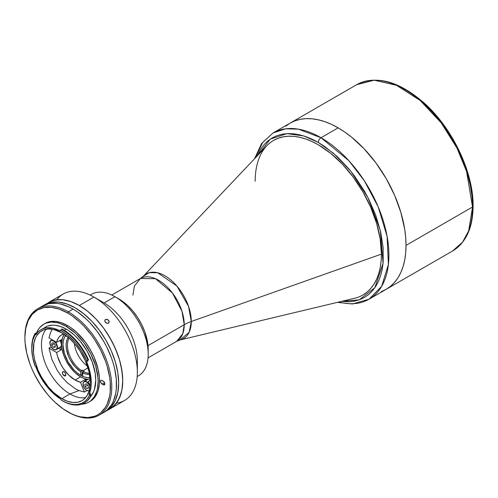 <?xml version="1.0" encoding="UTF-8"?>
<svg xmlns="http://www.w3.org/2000/svg" width="498" height="498" viewBox="0 0 498 498"><rect width="100%" height="100%" fill="white"/><g stroke="black" fill="none" stroke-linecap="round" stroke-linejoin="round"><path stroke-width="0.75" d="M464.684 164.695L469.676 181.484L472.216 197.718L472.54 205.431A1.917 1.108 180 0 1 473.1 206.216A1.917 1.108 180 0 1 472.54 207L468.655 230.879L462.574 242.128L452.657 250.936A95.977 55.415 -120 0 0 472.54 207L406.026 245.396A95.977 55.415 60 0 1 386.149 289.338L390.625 286.219L394.59 282.335L398.014 277.716L400.859 272.406L403.106 266.461L404.725 259.931L405.702 252.891L406.026 245.396L405.702 237.527L404.725 229.354L400.859 212.428L394.59 195.253L386.149 178.508L375.865 162.821L364.131 148.809L351.401 137L344.815 132.063L338.161 127.849L331.506 124.382L324.92 121.711L318.459 119.85L312.19 118.817L306.17 118.63L300.456 119.283L295.109 120.777L290.172 123.093L285.696 126.212L290.172 123.093A95.977 55.415 60 0 1 364.131 148.809A95.977 55.415 60 0 1 406.026 245.396L472.54 207A95.977 55.415 -120 0 0 430.639 110.407A95.977 55.415 -120 0 0 356.68 84.697L374.16 80.197L396.47 85.289L420.225 100.515L441.284 122.969L456.903 147.931L466.558 171.374L472.54 207A1.917 1.108 0 0 0 473.1 206.216C472.895 227.704 466.084 242.607 452.657 250.936L386.149 289.338A95.977 55.415 -120 0 0 400.859 212.428A95.977 55.415 -120 0 0 338.161 127.849L321.029 137.741A3.841 2.216 120 0 0 318.315 142.44L333.479 153.26L350.847 171.268L368.016 197.718L380.385 230.624L383.074 263.355L374.838 287.726L359.282 299.827L341.566 301.377L349.03 301.751L354.514 301.122L359.649 299.69L364.387 297.468L368.682 294.474L372.485 290.745L375.778 286.313L378.511 281.214L380.665 275.506L382.215 269.244L383.155 262.483L383.155 247.73L380.665 231.831L375.778 215.379L368.682 199.019L364.387 191.07L354.514 176.018L349.03 169.052L337.227 156.596L324.702 146.487L318.315 142.44A3.841 2.216 -60 0 1 321.029 137.741A95.977 55.415 60 0 1 383.734 222.313A95.977 55.415 60 0 1 369.018 299.223L381.655 286.331L388.403 264.475L387.089 236.289L378.175 206.819L364.368 180.818L348.893 160.736L321.029 137.741L338.161 127.849L331.506 124.382L324.92 121.711L318.459 119.85L312.19 118.817L306.17 118.63L300.456 119.283L295.109 120.777L290.172 123.093L356.68 84.697C376.364 75.005 398.767 81.037 423.898 102.793C452.396 127.93 473.548 172.308 473.1 206.216M337.439 302.361L352.372 303.998L369.018 299.223L386.149 289.338L381.213 291.654L386.149 289.338L390.625 286.219L394.59 282.335L398.014 277.716L400.859 272.406L403.106 266.461L404.725 259.931L405.702 252.891L406.026 245.396L405.702 237.527L404.725 229.354L400.859 212.428L394.59 195.253L386.149 178.508L375.865 162.821L364.131 148.809L351.401 137L344.815 132.063L338.161 127.849A95.977 55.415 -120 0 0 290.172 123.093L273.041 132.985A95.977 55.415 60 0 1 321.029 137.741L298.408 129.156L285.628 128.808L273.041 132.985L262.645 142.447L255.549 157.692M406.026 90.231L412.549 94.365L425.336 104.686L437.381 117.404L448.219 132.026M453.055 139.876L461.329 156.291M255.188 181.241A89.26 51.537 60 0 1 273.67 140.38A89.26 51.537 60 0 1 342.456 164.29A89.26 51.537 60 0 1 381.418 254.117L381.418 254.117A89.26 51.537 -120 0 0 337.414 159.254A89.26 51.537 -120 0 0 266.76 145.852L143.337 276.209L149.257 272.661L157.729 272.773L176.927 286.064L188.549 306.376L191.294 321.49L189.153 332.284L180.133 339.941L354.738 298.227A89.26 51.537 -120 0 0 381.418 254.117L191.294 321.49A37.338 21.557 60 0 1 180.133 339.941L176.715 341.317A36.279 20.947 -120 0 0 184.229 324.708L181.969 311.244L172.414 292.949L155.476 278.699L140.436 278.475L134.392 286.057L132.922 295.084M148.062 357.863L176.715 341.317L182.76 333.735L184.229 324.708L148.024 345.612L184.229 324.708A36.279 20.947 -120 0 0 168.392 288.199A36.279 20.947 -120 0 0 140.436 278.475L143.337 276.209A37.338 21.557 60 0 1 172.887 281.812A37.338 21.557 60 0 1 191.294 321.49A38.39 22.167 0 0 0 184.229 324.708A38.39 22.167 180 0 1 191.294 321.49L381.418 254.117A89.26 51.537 60 0 1 362.93 294.984L367.107 292.077L370.798 288.46L373.979 284.165L376.625 279.229L378.717 273.701L380.217 267.631L381.126 261.083L381.431 254.111L380.217 239.196L376.625 223.446L370.798 207.479L362.949 191.904L353.381 177.319L342.468 164.284L330.628 153.303L318.315 144.794L312.128 141.569L306.002 139.079L299.995 137.348L294.162 136.396L288.56 136.222L283.25 136.826L278.276 138.214L273.688 140.368M75.105 380.03A26.873 15.519 60 0 1 56.616 352.516L61.186 349.876A26.873 15.519 60 0 1 60.768 346.838L61.186 349.876L56.616 352.516L57.606 356.562L61.011 364.679L63.327 368.514L68.867 375.224L75.105 380.03L80.52 382.252L85.09 379.613L85.532 380.765L85.09 379.613L80.52 382.252L84.33 392.063L80.52 382.252A26.873 15.519 60 0 1 75.105 380.03L80.62 376.849L75.105 380.03M64.223 334.351A26.873 15.519 -120 0 0 64.136 356.3A26.873 15.519 -120 0 0 80.62 376.849L75.105 372.716L70.062 367.057L65.929 360.347L63.862 355.572L61.982 348.426L61.615 343.931L62.437 338.036L64.223 334.351M49.003 337.93L56.616 342.325L61.186 339.692L60.768 342.244A26.873 15.519 60 0 1 61.186 339.692L56.616 342.325A26.873 15.519 60 0 1 61.665 334.818A26.873 15.519 60 0 1 63.651 333.971L61.011 335.235L59.088 337.034L57.606 339.418L56.616 342.325L49.003 337.93L50.597 332.396L52.408 329.259M64.074 375.741A2.397 1.388 60 0 1 62.505 373.625A2.397 1.388 60 0 1 62.873 371.701A2.397 1.388 60 0 1 64.074 371.819A2.397 1.388 60 0 1 65.643 373.936A2.397 1.388 60 0 1 65.275 375.859A2.397 1.388 60 0 1 64.074 375.741L65.767 374.757L64.074 375.741L65.487 375.685L65.643 373.936L64.721 372.342L63.134 371.608L62.505 372.124L62.505 373.625L64.074 375.741M90.057 377.571A24.956 14.405 60 0 1 80.62 375.28L82.736 374.06L80.62 375.28A24.956 14.405 60 0 1 65.163 355.809A24.956 14.405 60 0 1 65.711 335.397M87.928 379.376L84.324 378.567L80.62 376.849A26.873 15.519 -120 0 0 87.928 379.376M65.948 335.117L64.317 337.694L63.314 340.937L62.972 344.716L64.317 353.287L68.145 362.108L73.866 369.833L77.178 372.902L80.62 375.28L84.062 376.874L87.374 377.627L90.424 377.509M90.263 380.067A26.873 15.519 60 0 1 88.538 381.362A26.873 15.519 60 0 1 88.165 381.568L88.905 381.144L88.165 381.568L90.07 386.473L88.165 381.568L90.68 379.65M87.181 379.949L85.09 379.613A26.873 15.519 60 0 0 86.976 379.93M58.478 348.314L61.186 349.876L58.478 348.314M86.882 390.588L84.33 392.063L78.696 390.444L75.796 389.044L67.186 382.688L61.87 376.918L57.183 370.244L51.842 359.245L49.003 348.114L56.616 352.516L49.003 348.114L51.157 346.876M68.531 337.015L67.205 339.263L66.383 342.045L66.11 345.257L66.383 348.787L68.531 356.3L70.33 360.017L75.049 366.715L80.701 371.67L80.701 374.807L80.701 371.67L81.379 370.493L82.058 370.101L82.058 374.023L82.058 370.101A21.115 12.189 -120 0 0 83.079 370.73A21.115 12.189 -120 0 0 84.094 371.278L83.415 371.664A21.115 12.189 -120 0 0 89.354 373.151A21.115 12.189 60 0 1 83.415 371.664L82.736 372.846L82.736 375.984L82.736 372.846L85.631 373.979L89.59 374.378A22.074 12.743 60 0 1 82.736 372.846L84.094 371.278A21.115 12.189 60 0 1 83.079 370.73L88.009 367.879L83.079 370.73A21.115 12.189 60 0 1 82.058 370.101L81.379 370.493A21.115 12.189 60 0 1 69.185 338.217A21.115 12.189 -120 0 0 81.379 370.493L80.701 371.67A22.074 12.743 60 0 1 68.238 337.395M74.358 343.439A21.115 12.189 -120 0 0 87.418 366.061M89.235 390.594A5.086 2.938 60 0 1 83.757 387.083L83.782 387.039M87.654 385.197L85.065 386.697L84.816 384.313L85.065 386.697L86.87 388.614L88.389 387.737L86.87 388.614L88.426 388.147L88.183 385.763L88.426 388.147L86.87 388.614L85.065 386.697L87.654 385.197M90.219 379.327A5.279 3.05 -120 0 0 88.059 379.308L84.118 381.58A5.279 3.05 60 0 1 89.267 384.4A5.279 3.05 -120 0 0 84.199 381.536A5.279 3.05 -120 0 0 83.029 384.076M89.316 390.538L88.196 390.874L86.135 390.065L83.757 387.083A5.086 2.938 60 0 1 84.448 381.667A5.086 2.938 60 0 1 89.491 385.377L90.101 387.189M83.757 387.083L83.06 383.609L83.521 382.34L84.448 381.667L85.712 381.686L87.113 382.396L89.491 385.377M88.183 385.763L86.378 383.846L84.816 384.313M53.603 349.26A5.279 3.05 -120 0 0 56.044 349.689A5.279 3.05 -120 0 0 56.859 349.079L56.604 349.011A5.086 2.938 60 0 1 51.661 347.529A5.086 2.938 60 0 1 50.472 341.13L50.491 340.906A5.279 3.05 60 0 1 51.033 340.42A5.279 3.05 60 0 1 55.981 342.941A5.279 3.05 60 0 1 56.859 349.079A5.279 3.05 60 0 1 56.311 349.565C53.398 351.669 47.97 343.626 50.454 340.937L50.472 341.13A5.086 2.938 60 0 1 55.415 342.612A5.086 2.938 60 0 1 56.604 349.011L60.793 346.807L56.859 349.079A5.279 3.05 -120 0 0 56.125 343.153A5.279 3.05 -120 0 0 51.3 340.296A5.279 3.05 -120 0 0 50.491 340.906L52.178 339.76M56.311 349.565L60.252 347.293A5.279 3.05 -120 0 0 60.793 346.807A5.279 3.05 -120 0 0 59.797 340.489M53.591 342.842L55.259 344.983L55.21 347.218L53.485 347.305L51.817 345.158L51.867 342.923L53.591 342.842L51.867 342.923L51.817 345.158L54.282 343.732L51.817 345.158L53.485 347.305L55.228 346.297M50.472 341.13L51.425 340.489L53.398 340.837L55.981 343.433L57.133 346.982L56.915 348.457L56.181 349.415L55.041 349.714L53.678 349.303L51.095 346.714L49.943 343.159L50.472 341.13M369.018 299.223A95.977 55.415 60 0 1 338.877 302.018M257.454 155.687L270.24 139.141L286.997 133.62L303.712 135.923L318.315 142.44L311.929 139.116L305.604 136.545L299.404 134.759L293.384 133.769L287.601 133.589L282.117 134.223L276.981 135.655L272.244 137.878L267.955 140.866L264.145 144.601L260.859 149.033L257.454 155.687M56.784 299.771A61.428 35.464 60 0 1 93.917 297.069L79.313 305.504A61.428 35.464 60 0 1 119.439 359.637A61.428 35.464 60 0 1 110.021 408.858A61.428 35.464 60 0 1 107.917 409.916A61.428 35.464 -120 0 0 110.021 408.858L112.884 406.866L117.615 401.419L120.877 394.217L121.91 390.04L122.745 380.74L122.533 375.704L120.877 365.096L119.439 359.637L117.615 354.134L112.884 343.228L106.865 332.801L103.441 327.889L95.933 318.919L91.918 314.948L87.785 311.362L79.313 305.504A61.428 35.464 -120 0 0 48.599 302.467L55.178 300.026L62.686 299.728L70.834 301.576L79.313 305.504L87.785 311.362L95.933 318.919L103.441 327.889L110.021 337.93L115.424 348.65L119.439 359.637L121.91 370.468L122.745 380.74L121.91 390.04L119.439 398.02L115.424 404.376L110.021 408.858A61.428 35.464 -120 0 0 119.439 359.637A61.428 35.464 -120 0 0 79.313 305.504L93.917 297.069A61.428 35.464 -120 0 0 63.209 294.032L48.599 302.467A61.428 35.464 60 0 1 79.313 305.504L70.834 301.576L62.686 299.728L58.832 299.609L51.755 300.979L44.527 304.813A61.428 35.464 60 0 1 75.235 307.857A61.428 35.464 60 0 1 115.368 361.984A61.428 35.464 60 0 1 105.95 411.211A61.428 35.464 60 0 1 104.854 411.796L108.813 409.213L111.353 406.729L115.368 400.373L117.839 392.393L118.673 383.087L117.839 372.821L115.368 361.984L111.353 350.997L105.95 340.277L99.37 330.242L91.862 321.272L83.714 313.715L75.235 307.857L66.763 303.929L58.615 302.081L51.107 302.379L47.684 303.332L43.469 305.467A61.428 35.464 60 0 1 44.527 304.813M108.994 322.648L107.693 323.401L105.993 322.922L104.866 321.521L104.978 320.021L106.279 319.274L108.004 319.716L109.224 321.527L108.452 323.165L106.827 323.314L104.866 321.521L104.978 320.021L105.514 319.511L104.773 320.569L105.514 319.511L107.151 319.343L109.124 321.117L108.95 322.716M90.231 295.127A47.03 27.153 60 0 1 114.957 296.677L104.101 302.952L93.917 297.069L104.101 302.952L114.957 296.677A47.03 27.153 -120 0 0 91.445 294.349L90.163 295.09M137.193 376.55L138.475 375.809A47.03 27.153 -120 0 0 145.684 338.123A47.03 27.153 -120 0 0 114.957 296.677L121.892 300.842L127.5 305.374L132.785 310.951L137.541 317.369L141.588 324.372L144.769 331.705L147.651 342.68L148.211 349.577A41.272 23.829 -120 0 0 119.028 299.03L114.957 296.677A47.03 27.153 60 0 1 148.211 354.277A47.03 27.153 60 0 1 137.199 376.469M119.028 299.03L114.957 296.677M105.95 411.211L124.631 400.423A61.428 35.464 -120 0 0 134.049 351.202A61.428 35.464 -120 0 0 93.917 297.069A61.428 35.464 60 0 1 137.355 372.305L137.355 360.546A47.03 27.153 -120 0 0 104.101 302.952A47.03 27.153 60 0 1 137.012 365.837M137.355 372.305A61.428 35.464 60 0 1 116.445 403.112M104.101 302.952L93.917 297.069M90.792 396.209L93.512 391.901L94.483 389.318L95.753 380.179L95.186 373.214L92.273 362.139L87.125 351.146L80.184 341.192L74.849 335.565L69.185 330.989L66.296 329.159L64.304 330.311L66.296 329.159A41.658 24.047 -120 0 0 45.474 327.099L43.531 328.45M87.735 360.334A0.959 0.554 -120 0 0 87.822 360.982L86.602 361.691A0.959 0.554 60 0 1 86.696 360.764A0.959 0.554 60 0 1 86.745 360.739L81.74 351.258L75.472 342.705L68.326 335.621L60.768 330.454A0.959 0.554 60 0 1 60.569 330.853L61.428 329.271L60.127 330.828L60.569 330.853A0.959 0.554 60 0 1 60.127 330.828L52.769 328.17L45.997 327.939L42.965 328.742L40.245 330.149L37.867 332.135L35.881 334.662A0.959 0.554 60 0 1 35.769 334.781A0.959 0.554 60 0 1 35.034 334.531L32.588 340.775L31.754 348.401L32.588 356.985L35.034 366.055A0.959 0.554 60 0 1 35.283 366.148A0.959 0.554 -120 0 0 35.034 366.055A42.517 24.551 60 0 1 31.754 348.401A42.517 24.551 60 0 1 35.034 334.531L35.881 334.662A41.658 24.047 60 0 1 40.992 329.682A41.658 24.047 60 0 1 60.127 330.828L60.768 330.46A42.517 24.551 60 0 1 86.745 360.739L88.532 359.917A43.482 25.105 -120 0 0 63.041 329.552L62.499 329.869A43.482 25.105 60 0 1 87.984 360.228A43.482 25.105 -120 0 0 62.499 329.869L63.041 329.552A43.482 25.105 -120 0 0 61.97 328.954L61.428 329.271L61.97 328.954M60.644 399.06A41.658 24.047 60 0 1 35.881 366.901L35.283 366.148A0.959 0.554 60 0 1 35.881 366.901L40.332 376.613L46.214 385.589L53.137 393.246L60.644 399.06A0.959 0.554 60 0 1 61.291 400.168L60.644 399.06M69.963 393.968A40.313 23.275 -120 0 0 85.631 397.597A40.313 23.275 60 0 1 69.963 393.968L79.008 390.575L69.963 393.968A40.313 23.275 60 0 1 44.876 362.189A40.313 23.275 60 0 1 46.152 329.215A40.313 23.275 -120 0 0 44.876 362.189A40.313 23.275 -120 0 0 69.963 393.968L61.82 398.674L69.963 393.968M61.82 332.845A40.313 23.275 60 0 1 88.152 368.364A40.313 23.275 60 0 1 81.977 400.672A40.313 23.275 60 0 1 61.82 398.674A40.313 23.275 60 0 1 35.483 363.148A40.313 23.275 60 0 1 41.664 330.846A40.313 23.275 60 0 1 61.82 332.845L53.547 329.483L48.381 328.973L43.737 329.875L39.784 332.16L36.684 335.727L35.483 337.961L33.864 343.197L33.453 352.609L34.543 359.562L38.122 370.363L41.664 377.397L48.381 387.027L53.547 392.48L61.82 398.674L67.379 401.251L72.727 402.465L77.657 402.266L81.977 400.672L83.857 399.359L86.957 395.786L89.098 391.061L90.325 382.215L89.098 371.95L85.519 361.156L79.904 350.754L75.254 344.492L70.094 339.038L61.82 332.845M89.609 395.325L89.497 395.3A42.517 24.551 60 0 1 61.82 400.473L62.499 400.865A43.482 25.105 -120 0 0 90.798 395.574L89.497 395.3A0.959 0.554 60 0 1 89.186 394.136L90.406 393.432A0.959 0.554 -120 0 0 90.773 394.653L89.609 395.325M81.516 404.239A45.013 25.989 60 0 0 88.806 402.154L90.904 400.697L94.371 396.707L96.761 391.428L97.515 388.365L98.131 381.549L97.975 377.858L95.703 366.086L90.904 354.059L83.981 342.823L75.54 333.336L66.296 326.42A45.013 25.989 60 0 1 95.703 366.086A45.013 25.989 60 0 1 88.806 402.154L92.261 399.913L94.122 398.089L97.066 393.432L98.118 390.644L99.332 384.282L99.332 377.073L98.118 369.304L94.122 357.247L90.163 349.397L85.339 342.039L76.897 332.552L70.778 327.616L67.66 325.636L66.296 326.42L60.09 323.538L57.058 322.667L51.294 322.094L46.109 323.102L43.793 324.192L39.834 327.472L38.228 329.639L36.217 333.785A45.013 25.989 60 0 1 43.793 324.192A45.013 25.989 60 0 1 66.296 326.42L67.66 325.636A45.013 25.989 -120 0 0 45.15 323.407A45.013 25.989 -120 0 0 44.484 323.812M68.338 412.151L67.66 411.759A60.47 34.91 60 0 1 67.653 411.759A60.47 34.91 60 0 1 24.9 337.706A60.47 34.91 60 0 1 67.66 313.018L68.338 311.841A61.428 35.464 -120 0 0 24.9 336.922L25.722 328.543L28.156 320.687L32.109 314.437L37.425 310.024L43.905 307.621L51.294 307.328L59.318 309.152L67.66 313.018A60.47 34.91 60 0 1 110.413 387.077A60.47 34.91 60 0 1 67.66 411.759L68.338 412.151A61.428 35.464 -120 0 0 111.77 387.077A61.428 35.464 -120 0 0 68.338 311.841L73.088 309.102A61.428 35.464 -120 0 0 42.374 306.058L48.953 303.618L56.467 303.319L60.476 303.979L68.83 306.88L73.088 309.102L68.338 311.841A61.428 35.464 60 0 1 108.464 365.974A61.428 35.464 60 0 1 99.046 415.195A61.428 35.464 60 0 1 68.338 412.151A61.428 35.464 -120 0 1 68.332 412.151M24.9 337.314A61.428 35.464 60 0 1 37.624 308.797A61.428 35.464 60 0 1 68.338 311.841L67.66 313.018L71.849 315.676L80.066 322.312L84.019 326.221L91.408 335.054L94.782 339.885L100.708 350.15L105.364 360.888L107.157 366.304L109.591 376.967L110.207 382.115L110.207 391.795L109.591 396.234L107.157 404.09L105.364 407.432L100.708 412.792L97.888 414.753L94.782 416.216L87.81 417.567L80.066 416.801L75.995 415.625L71.849 413.944L63.464 409.101L55.247 402.471L51.294 398.556L47.503 394.292L40.531 384.892L34.605 374.627L32.109 369.292L29.948 363.895L26.743 353.101L25.105 342.661L24.9 337.706M102.065 384.058A2.21 1.276 60 0 1 100.621 382.109A2.21 1.276 60 0 1 100.963 380.341A2.21 1.276 60 0 1 102.065 380.453L103.285 381.157A2.21 1.276 60 0 1 104.729 383.105A2.21 1.276 60 0 1 104.393 384.873A2.21 1.276 60 0 1 103.285 384.761L104.848 383.858L103.285 384.761L102.065 384.058L104.549 382.626L102.065 384.058L103.883 384.973L104.729 384.481L104.586 382.707L103.285 381.157L101.468 380.242L100.621 380.733L100.77 382.508L102.065 384.058M103.864 381.617A2.21 1.276 -120 0 0 104.2 382.028M103.802 412.45L106.659 410.458L111.39 405.011L113.214 401.618L115.685 393.632L116.314 389.125L116.314 379.295L114.652 368.694L113.214 363.229L111.39 357.726L106.659 346.82L103.802 341.522L97.216 331.481L89.708 322.511L85.693 318.539L77.346 311.798L73.088 309.102A61.428 35.464 -120 0 1 113.214 363.229A61.428 35.464 -120 0 1 103.802 412.45L99.046 415.195M90.163 401.369A45.013 25.989 -120 0 0 97.066 365.302A45.013 25.989 -120 0 0 67.66 325.636L61.447 322.754L55.477 321.403L49.974 321.621L47.466 322.318L43.793 324.192M88.806 402.154L86.49 403.243L81.305 404.252M90.997 395.96A41.658 24.047 -120 0 0 92.186 361.89A41.658 24.047 -120 0 0 66.296 329.159L60.551 326.495L55.029 325.244L52.415 325.163L47.615 326.09L40.992 329.682M84.237 403.019L84.778 402.708A43.482 25.105 -120 0 0 91.339 395.263L90.798 395.574A43.482 25.105 60 0 1 84.237 403.019A43.482 25.105 60 0 1 62.499 400.865L61.82 400.473A42.517 24.551 60 0 1 61.291 400.168A42.517 24.551 60 0 0 61.82 400.473L66.197 402.633L70.486 404.003L74.588 404.563L78.416 404.289L81.89 403.193L84.934 401.301L87.492 398.649L89.497 395.3L89.186 394.136L90.406 393.432M31.754 348.009A43.482 25.105 60 0 1 35.103 333.436L35.651 333.118L35.103 333.436A43.482 25.105 -120 0 0 31.754 347.616L31.754 348.401M36.373 333.934A0.959 0.554 -120 0 1 36.198 333.766L35.034 334.531L35.103 333.436L35.041 334.432L36.198 333.766L35.651 333.118M61.428 329.271A43.482 25.105 60 0 1 62.499 329.869A43.482 25.105 -120 0 0 61.428 329.271M88.532 359.917L86.745 360.739L86.509 361.374L89.652 370.693L91.14 379.426L91.265 383.535L90.978 387.388L89.186 394.136A41.658 24.047 60 0 0 86.602 361.691L87.822 360.982M111.782 295.021L140.436 278.475M89.397 390.725C87.362 391.403 85.469 390.195 83.72 387.089C82.612 384.468 82.743 382.632 84.118 381.58M254.534 158.769L261.631 143.468L273.041 132.985M148.211 354.277L148.211 349.577M37.624 308.797L42.374 306.058"/></g></svg>
